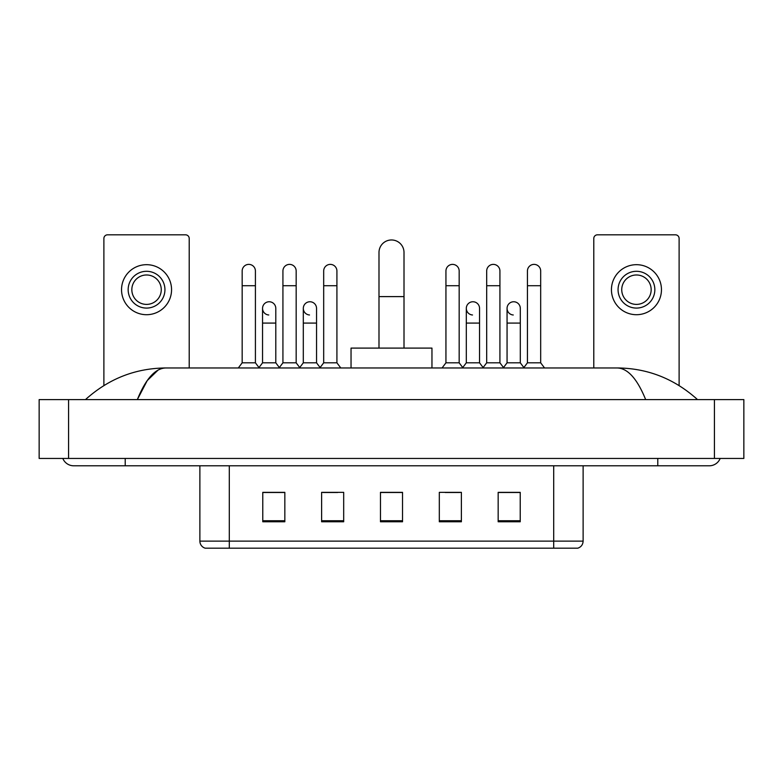 <?xml version="1.0" encoding="UTF-8"?>
<svg xmlns="http://www.w3.org/2000/svg" width="783" height="783" viewBox="0 0 783 783"><rect width="100%" height="100%" fill="white"/><g stroke="black" fill="none" stroke-linecap="round" stroke-linejoin="round"><path stroke-width="1.17" d="M553.698 548.178L553.698 541.122L583.12 541.122C582.914 544.645 581.152 546.994 577.825 548.178L205.175 548.178A7.36 7.36 0 0 1 199.88 541.122L199.88 465.797M520.225 521.772L520.225 492.35L498.164 492.35L498.164 521.772L520.225 521.772M461.383 521.772L461.383 492.35L439.312 492.35L439.312 521.772L461.383 521.772M284.836 521.772L284.836 492.35L262.775 492.35L262.775 521.772L284.836 521.772M343.688 521.772L343.688 492.35L321.617 492.35L321.617 521.772L343.688 521.772M402.531 521.772L402.531 492.35L380.469 492.35L380.469 521.772L402.531 521.772M199.88 541.122L229.302 541.122L229.302 548.178L219.348 548.178M540.466 548.178L242.534 548.178M506.327 492.497L500.66 492.497M322.939 492.497L337.659 492.497M282.193 492.497L276.526 492.497M445.194 492.497L459.915 492.497M402.531 492.497L380.469 492.497M284.836 492.497L262.775 492.497M520.225 492.497L498.164 492.497M62.816 458.437A11.774 11.774 0 0 0 73.719 465.797A11.774 11.774 0 0 1 62.816 458.437A11.774 11.774 0 0 0 73.719 465.797L709.281 465.797A11.774 11.774 0 0 0 720.184 458.437A11.774 11.774 0 0 1 709.281 465.797A11.774 11.774 0 0 0 720.184 458.437A11.774 11.774 0 0 1 709.281 465.797M645.662 399.594C637.225 378.815 627.741 368.274 617.229 367.961L165.771 367.961C155.259 368.274 145.775 378.815 137.338 399.594L147.243 380.577L158.137 370.036M68.571 399.594L743.85 399.594L743.85 458.437L39.15 458.437L39.15 399.594L68.571 399.594L68.571 458.437M617.229 367.961C647.59 368.196 674.359 378.737 697.506 399.594L695.001 397.324M87.999 397.324L85.494 399.594C108.534 378.786 135.293 368.245 165.771 367.961M189.212 367.961L189.212 238.492A3.68 3.68 0 0 0 185.532 234.822L107.565 234.822A3.68 3.68 0 0 0 103.885 238.492L103.885 385.549M146.548 271.3A18.391 18.391 0 0 0 128.158 289.69A18.391 18.391 0 0 0 146.548 308.081A18.391 18.391 0 0 0 164.939 289.69A18.391 18.391 0 0 0 146.548 271.3M146.548 274.98A14.711 14.711 0 0 0 131.838 289.69A14.711 14.711 0 0 0 146.548 304.401A14.711 14.711 0 0 0 161.259 289.69A14.711 14.711 0 0 0 146.548 274.98M146.548 314.707A25.007 25.007 0 0 0 171.555 289.69A25.007 25.007 0 0 0 146.548 264.683A25.007 25.007 0 0 0 121.541 289.69A25.007 25.007 0 0 0 146.548 314.707M378.992 348.102L378.992 252.469A12.508 12.508 0 0 1 391.5 239.97A12.508 12.508 0 0 1 404.008 252.469A12.508 12.508 0 0 0 391.5 239.97M404.008 348.102L404.008 252.469M431.962 367.961L431.962 348.102L351.038 348.102L351.038 367.961M242.172 285.717L255.415 285.717L255.415 362.813L242.172 362.813L242.172 271.006A6.616 6.616 0 0 1 249.209 264.4A6.616 6.616 0 0 1 255.415 271.006A6.616 6.616 0 0 0 249.209 264.4M242.172 362.813L238.316 367.961M255.415 362.813L259.281 367.961M282.927 285.717L296.17 285.717L296.17 362.813L282.927 362.813L282.927 271.006A6.616 6.616 0 0 1 289.964 264.4A6.616 6.616 0 0 1 296.17 271.006A6.616 6.616 0 0 0 289.964 264.4M282.927 362.813L279.061 367.961M296.17 362.813L300.026 367.961M323.682 285.717L336.915 285.717L336.915 362.813L323.682 362.813L323.682 271.006A6.616 6.616 0 0 1 330.71 264.4A6.616 6.616 0 0 1 336.915 271.006A6.616 6.616 0 0 0 330.71 264.4M323.682 362.813L319.816 367.961M336.915 362.813L340.781 367.961M445.938 285.717L459.171 285.717L459.171 362.813L445.938 362.813L445.938 271.006A6.616 6.616 0 0 1 452.966 264.4A6.616 6.616 0 0 1 459.171 271.006A6.616 6.616 0 0 0 452.966 264.4M445.938 362.813L442.072 367.961M459.171 362.813L463.037 367.961M486.683 285.717L499.926 285.717L499.926 362.813L486.683 362.813L486.683 271.006A6.616 6.616 0 0 1 493.721 264.4A6.616 6.616 0 0 1 499.926 271.006A6.616 6.616 0 0 0 493.721 264.4M486.683 362.813L482.827 367.961M499.926 362.813L503.792 367.961M527.439 285.717L540.681 285.717L540.681 362.813L527.439 362.813L527.439 271.006A6.616 6.616 0 0 1 534.476 264.4A6.616 6.616 0 0 1 540.681 271.006A6.616 6.616 0 0 0 534.476 264.4M527.439 362.813L523.573 367.961M540.681 362.813L544.537 367.961M268.755 314.981A6.616 6.616 0 0 1 262.55 308.375A6.616 6.616 0 0 1 269.587 301.768A6.616 6.616 0 0 1 275.792 308.375L275.792 323.085L262.55 323.085L262.55 308.375M275.792 323.085L275.792 362.813L262.55 362.813L262.55 323.085M262.55 362.813L258.987 367.57M275.792 362.813L279.355 367.57M309.51 314.981A6.616 6.616 0 0 1 303.305 308.375A6.616 6.616 0 0 1 310.342 301.768A6.616 6.616 0 0 1 316.547 308.375L316.547 323.085L303.305 323.085L303.305 308.375M316.547 323.085L316.547 362.813L303.305 362.813L303.305 323.085M303.305 362.813L299.732 367.57M316.547 362.813L320.11 367.57M472.511 314.981A6.616 6.616 0 0 1 466.306 308.375A6.616 6.616 0 0 1 473.343 301.768A6.616 6.616 0 0 1 479.548 308.375L479.548 323.085L466.306 323.085L466.306 308.375M479.548 323.085L479.548 362.813L466.306 362.813L466.306 323.085M466.306 362.813L462.743 367.57M479.548 362.813L483.121 367.57M513.266 314.981A6.616 6.616 0 0 1 507.061 308.375A6.616 6.616 0 0 1 514.098 301.768A6.616 6.616 0 0 1 520.303 308.375L520.303 323.085L507.061 323.085L507.061 308.375M520.303 323.085L520.303 362.813L507.061 362.813L507.061 323.085M507.061 362.813L503.498 367.57M520.303 362.813L523.866 367.57M679.115 385.549L679.115 238.492A3.68 3.68 0 0 0 675.435 234.822L597.468 234.822A3.68 3.68 0 0 0 593.788 238.492L593.788 367.961M636.452 271.3A18.391 18.391 0 0 0 618.061 289.69A18.391 18.391 0 0 0 636.452 308.081A18.391 18.391 0 0 0 654.842 289.69A18.391 18.391 0 0 0 636.452 271.3M636.452 274.98A14.711 14.711 0 0 0 621.741 289.69A14.711 14.711 0 0 0 636.452 304.401A14.711 14.711 0 0 0 651.162 289.69A14.711 14.711 0 0 0 636.452 274.98M636.452 314.707A25.007 25.007 0 0 0 661.459 289.69A25.007 25.007 0 0 0 636.452 264.683A25.007 25.007 0 0 0 611.445 289.69A25.007 25.007 0 0 0 636.452 314.707M229.302 465.797L229.302 541.122L553.698 541.122L553.698 465.797M402.531 520.754L380.469 520.754M343.688 520.754L321.617 520.754M284.836 520.754L262.775 520.754M461.383 520.754L439.312 520.754M520.225 520.754L498.164 520.754M657.789 458.437L657.789 465.797M125.211 458.437L125.211 465.797M714.429 399.594L714.429 458.437M378.992 296.61L404.008 296.61M583.12 541.122L583.12 465.797M255.415 285.717L255.415 271.006M296.17 285.717L296.17 271.006M336.915 285.717L336.915 271.006M459.171 285.717L459.171 271.006M499.926 285.717L499.926 271.006M540.681 285.717L540.681 271.006"/></g></svg>
